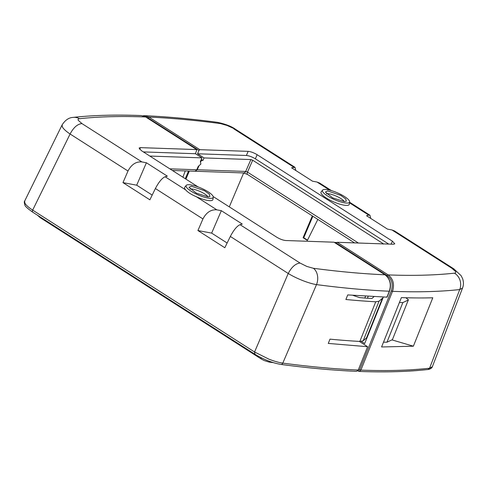 <?xml version="1.0" encoding="UTF-8"?>
<svg xmlns="http://www.w3.org/2000/svg" width="487" height="487" viewBox="0 0 487 487"><rect width="100%" height="100%" fill="white"/><g stroke="black" fill="none" stroke-linecap="round" stroke-linejoin="round"><path stroke-width="0.73" d="M317.828 219.412L307.376 240.438L303.097 237.705L312.337 215.905M229.292 206.859L243.664 172.94M312.867 216.24L303.76 237.735L303.097 237.705M303.76 237.735L307.522 240.14M189.333 171.065L185.918 179.125M182.893 177.195L185.267 170.925M185.267 178.711L188.518 171.04M312.441 215.972L303.224 237.717L307.4 240.383M269.201 362.103L270.498 361.701M273.341 362.651L269.214 362.109L264.155 360.55L261.257 359.004L260.868 357.58M39.703 216.642A2.77 1.437 122.6 0 0 40.129 217.622A2.77 1.437 122.6 0 0 40.135 217.622M364.806 298.044L365.548 296.187M359.321 341.417L367.606 346.714L358.249 370.029L356.466 371.344C333.218 370.345 308.064 368.044 281.011 364.434L281.011 364.434A2.307 1.686 -82.4 0 0 282.758 363.192A2.307 1.686 -82.4 0 0 282.789 363.119A832.679 208.485 23.6 0 0 358.249 370.029M386.794 296.778L386.934 297.167L347.736 294.909L345.892 299.505A830.061 207.827 -156.4 0 0 375.739 301.8L379.075 301.185L382.453 298.196L366.547 337.844L366.979 337.856M385.235 274.96L384.998 274.802C390.044 278.814 391.481 284.286 389.314 291.226A829.629 207.724 -156.4 0 1 316.507 284.609L282.789 363.119C278.814 362.541 274.175 361.22 268.873 359.144L254.561 351.991L32.666 210.11C28.532 207.425 25.939 205.1 24.88 203.14L24.66 201.082L62.19 124.769M366.547 337.844L363.168 340.833L359.832 341.448A831.589 208.211 -156.4 0 1 329.991 339.153L328.275 343.426L367.606 346.714M313.366 268.282L306.792 266.426L300.059 263.047C295.566 263.546 291.628 267.022 288.231 273.475C292.218 275.94 297.009 278.29 302.597 280.53C308.186 282.691 312.824 284.049 316.507 284.609A12.473 9.119 -82.5 0 0 313.366 268.282A817.168 204.601 23.6 0 0 384.998 274.802L334.246 242.349M334.015 242.203L285.699 240.517C282.984 240.243 279.995 239.135 276.719 237.187L213.184 196.565M143.355 151.914L195.47 153.728L201.953 157.873L200.358 161.526L200.875 164.04L198.209 166.444L196.76 169.762A2.77 2.271 -88 0 1 194.666 171.254L172.392 170.48M149.844 156.059L201.953 157.873M408.307 300.016L392.4 339.664L408.307 300.016L402.859 302.579L399.389 302.518M383.482 342.166L386.952 342.221L392.4 339.664M408.471 299.864L405.921 297.758M352.765 295.311L359.509 297.581L366.139 298.135L371.946 298.476L374.01 296.656M382.885 298.208L382.453 298.196M198.093 186.911L141.443 150.69L139.069 148.06L140.426 147.634L196.699 149.588L145.68 116.971A0.925 0.481 -57.4 0 1 145.82 117.014L196.839 149.631L195.47 153.728M79.436 118.712C78.212 118.865 77.817 119.394 78.255 120.295L81.926 123.576C77.433 124.075 73.494 127.551 70.098 134.004C66.135 131.38 63.554 129.018 62.354 126.918L62.123 124.897C65.215 120.052 68.935 117.544 73.275 117.379A12.473 11.061 83.8 0 1 73.275 117.379A12.473 11.061 83.8 0 1 79.436 118.712A816.011 204.315 23.6 0 1 143.281 116.88A816.011 204.315 23.6 0 1 145.68 116.971L141.297 115.571M81.926 123.576L141.912 161.928L146.392 162.768L167.339 176.16L165.117 176.763L185.657 189.9C187.665 192.268 191.221 194.538 196.322 196.718L216.861 209.848C211.017 209.361 206.378 212.393 202.939 218.943L197.923 230.546L224.817 247.743L230.333 236.457C233.778 229.907 237.017 225.986 240.067 224.684L300.059 263.047M202.939 218.943L155.383 188.536L149.874 199.822L122.974 182.625L127.99 171.022L70.098 134.004L32.629 210.183C32.179 211.431 32.319 212.125 33.061 212.277M402.859 302.579L386.952 342.221M141.912 161.928C136.068 161.44 131.429 164.472 127.99 171.022M122.974 182.625L136.701 185.188L146.392 162.768M136.701 185.188L152.181 195.086M155.383 188.536C158.829 181.986 162.074 178.065 165.117 176.763M210.305 198.343A14.787 3.701 -156.4 0 1 194.015 192.907A14.787 3.701 -156.4 0 1 186.229 185.389A14.787 3.701 -156.4 0 1 188.986 184.713A14.787 3.701 -156.4 0 1 204.394 189.687A14.787 3.701 -156.4 0 1 213.263 197.198A14.787 3.701 -156.4 0 1 210.305 198.343M185.657 189.9A15.401 3.859 -156.4 0 1 184.774 187.178L186.229 185.389M213.263 197.198L212.935 199.481A15.401 3.859 -156.4 0 1 209.854 200.681A15.401 3.859 -156.4 0 1 196.322 196.718M216.861 209.848L221.335 210.688L242.289 224.081L240.067 224.684M197.923 230.546L211.65 233.109L221.335 210.688M211.65 233.109L227.131 243.007M191.318 186.204L204.424 190.66L209.349 194.167L209.934 196.498L207.973 196.851L196.334 193.169L189.005 187.349L191.318 186.204M207.906 196.851A10.166 2.545 23.6 0 0 200.942 191.878A10.166 2.545 23.6 0 0 191.385 188.974A10.166 2.545 23.6 0 0 190.125 189.078M201.277 159.426L202.927 160.479L204.047 157.928L197.558 153.776L198.964 150.483L147.975 117.884L145.503 116.819M217.293 122.298A12.473 9.119 97.5 0 1 220.495 123.595L227.07 125.457L235.69 129.39C231.605 126.407 225.469 124.039 217.281 122.292A12.473 9.119 97.5 0 1 217.293 122.298C191.318 118.877 167.065 116.673 144.542 115.687L148.864 117.081L199.853 149.679L198.964 150.483M199.853 149.679L248.163 151.36C250.878 151.634 253.867 152.748 257.142 154.696L392.425 241.193L394.793 243.835L393.441 244.249L337.162 242.289L388.182 274.912A0.925 0.481 122.6 0 0 387.293 275.709L336.267 243.086L336.091 243.482M197.558 153.776L246.379 155.481L248.163 151.36M257.142 154.696L255.358 158.811L388.723 244.084M255.358 158.811C252.083 156.863 249.094 155.755 246.379 155.481M204.047 157.928L250.884 159.559L252.68 160.223L382.922 243.5L383.123 244.109M336.706 242.496L334.423 242.416M194.989 171.235L197.259 169.756L199.031 165.708M201.082 159.864L202.927 160.479M202.002 160.448A1.157 0.597 122.6 0 0 200.888 161.453L200.498 161.203M200.516 162.299L200.888 161.453M359.686 369.7L391.292 290.922L392.504 291.336L360.897 370.114L359.114 371.429L358.304 371.173A0.925 0.481 -57.4 0 1 358.164 371.131A0.925 0.481 -57.4 0 1 358.134 370.333L359.686 369.7L360.897 370.114A831.522 208.199 23.6 0 0 363.296 370.199A831.522 208.199 23.6 0 0 429.589 368.202L432.334 366.741C432.523 366.644 431.659 368.994 427.963 369.511L429.589 368.202L459.728 289.57A12.473 11.061 -96.2 0 0 454.426 273.17A816.011 204.315 23.6 0 1 390.58 274.997A816.011 204.315 23.6 0 1 388.182 274.912C393.216 278.917 394.659 284.396 392.504 291.336A828.478 207.432 23.6 0 0 394.902 291.427A828.478 207.432 23.6 0 0 459.728 289.57L462.547 288.024C463.673 285.047 463.709 281.967 462.65 278.765L461.152 275.709L453.823 268.861L394.598 230.996M362.024 360.623L358.657 369.012M367.429 298.214L368.178 296.346M383.348 297.046L364.684 343.566L361.354 341.436M336.267 243.086L337.162 242.289M462.589 287.902L432.346 366.748M235.69 129.39L294.994 167.309L295.81 170.511M454.426 273.17C455.655 273.018 456.045 272.489 455.607 271.588L451.936 268.307L453.817 268.861M451.936 268.307L391.95 229.955L394.525 230.954M391.95 229.955L387.475 229.115L366.522 215.723L368.744 215.114L349.502 202.811M370.759 218.432L369.943 215.23L368.744 215.114M331.464 190.63L319.582 183.033L317 182.028L312.526 181.194L291.573 167.796L294.994 167.309M325.353 189.437A14.787 3.701 -156.4 0 1 340.76 194.41A14.787 3.701 -156.4 0 1 349.629 201.922A14.787 3.701 -156.4 0 1 346.671 203.067A14.787 3.701 -156.4 0 1 330.387 197.637A14.787 3.701 -156.4 0 1 322.595 190.113A14.787 3.701 -156.4 0 1 325.353 189.437M349.629 201.922L349.301 204.211A15.401 3.859 -156.4 0 1 346.22 205.404A15.401 3.859 -156.4 0 1 329.255 199.743A15.401 3.859 -156.4 0 1 321.14 191.908L322.595 190.113M413.372 346.202L432.791 297.776C423.623 298.056 413.153 298.007 401.379 297.618L381.577 346.969L413.372 346.202L391.938 339.883M344.339 201.581L332.7 197.899L325.371 192.079L327.684 190.928L340.79 195.384L345.715 198.897L346.3 201.222L344.339 201.581M344.272 201.575A10.166 2.545 23.6 0 0 337.308 196.602A10.166 2.545 23.6 0 0 327.751 193.698A10.166 2.545 23.6 0 0 326.491 193.808M389.314 291.226L386.928 297.161M359.832 341.448L375.739 301.8M281.011 364.434C272.349 362.949 263.546 359.491 254.616 354.055L32.714 212.174C27.54 208.509 24.934 206.141 24.898 205.064C24.198 202.653 24.119 201.326 24.66 201.082M254.963 354.159L254.531 352.064L288.231 273.475L230.333 236.457M363.168 340.833L379.075 301.185M140.426 147.634L139.702 149.351M169.799 168.825L196.76 169.762M143.044 115.821L145.82 117.014A0.925 0.481 -57.4 0 1 145.917 117.124M147.975 117.884L148.864 117.081A817.168 204.601 23.6 0 1 220.495 123.595M197.259 169.756L245.692 171.442L250.884 159.559M357.89 370.905A0.925 0.481 -57.4 0 1 357.75 370.863L359.096 371.429L361.518 371.52C386.154 372.372 408.307 371.703 427.97 369.511M391.292 290.922C393.301 284.493 391.968 279.422 387.293 275.709M392.425 241.193L391.079 244.17M252.68 160.223L247.487 172.112L358.402 243.031M245.692 171.442A1.388 0.347 -156.4 0 1 247.487 172.112A2.77 1.437 -57.4 0 0 247.585 174.498L243.591 172.934A2.77 2.271 -88 0 0 245.692 171.442M382.758 243.877L382.922 243.5M329.681 190.137L317 182.028M293.801 167.193L233.803 128.836M37.438 215.199L40.129 217.622L261.257 359.004M387.116 297.107L389.497 291.177C391.67 284.329 390.215 278.881 385.138 274.838L334.149 242.24M73.257 117.379C92.877 115.267 114.749 114.634 138.886 115.48L141.315 115.571M142.861 115.778L144.529 115.693M243.591 172.934L195.165 171.247M369.943 215.23L349.587 202.215M354.554 242.897L247.585 174.498"/></g></svg>
